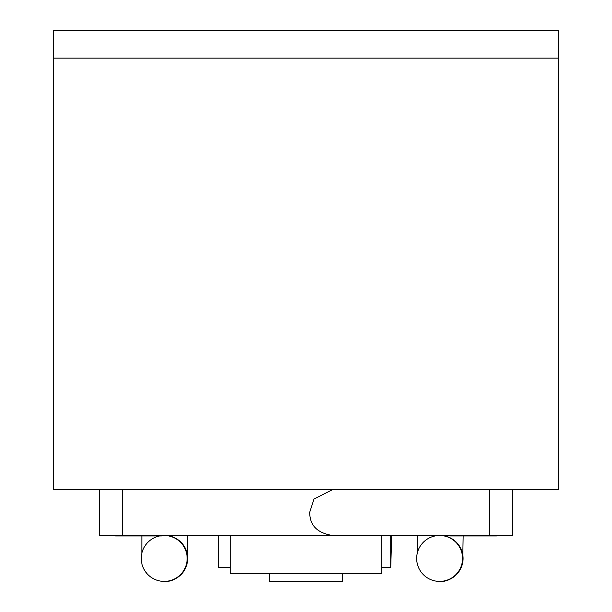 <?xml version="1.0" encoding="UTF-8"?>
<svg xmlns="http://www.w3.org/2000/svg" width="612" height="612" viewBox="0 0 612 612"><rect width="100%" height="100%" fill="white"/><g stroke="black" fill="none" stroke-linecap="round" stroke-linejoin="round"><path stroke-width="0.92" d="M558.45 58.14L558.45 489.6L53.55 489.6L53.55 30.6L558.45 30.6L558.45 58.14L53.55 58.14M416.665 558.45A22.95 22.95 90 0 1 439.615 535.5A22.95 22.95 90 0 1 462.565 558.45A22.95 22.95 90 0 1 439.615 581.4A22.95 22.95 90 0 1 416.665 558.45M161.43 535.668L161.43 535.668A22.95 22.95 90 0 1 187.165 558.45A22.95 22.95 90 0 1 164.215 581.4A22.95 22.95 90 0 1 159.648 535.959M230.25 567.63L218.606 567.63L218.606 535.5M390.724 535.5L390.724 567.63L391.711 535.5M390.724 567.63L381.743 567.63M463.162 535.5L462.657 562.833C458.373 578.707 444.802 582.134 440.127 581.4A22.95 22.95 90 0 0 463.077 558.45A22.95 22.95 90 0 0 440.127 535.5A22.95 22.95 90 0 1 463.077 558.45A22.95 22.95 90 0 1 440.127 581.4L439.615 581.4M187.677 558.45A22.95 22.95 90 0 0 164.727 535.5L164.727 535.5A22.95 22.95 90 0 1 187.677 558.45A22.95 22.95 90 0 1 164.727 581.4C169.402 582.134 182.973 578.707 187.257 562.833L187.769 535.5M99.435 535.5L99.435 489.6L99.435 535.5L512.535 535.5L512.55 489.6L512.565 535.5M269.28 573.597L269.28 581.4L342.72 581.4L342.72 573.597M115.523 535.959L115.523 535.5L115.523 535.959L161.423 535.959L161.423 535.5M450.593 535.959L450.593 535.5L450.593 535.959L496.493 535.959L496.493 535.5L496.5 535.959L496.5 535.5M381.743 573.597L381.743 535.5L381.735 573.597L381.72 535.5L381.727 573.597L230.25 573.597L230.25 535.5M489.585 535.5L489.585 489.6M122.385 489.6L122.385 535.5M332.576 535.5C310.965 532.035 310.047 518.991 309.626 512.55L314.002 499.071L332.576 489.6M417.262 535.5L417.231 553.37M141.869 535.959L141.831 553.37M164.215 581.4L164.727 581.4"/></g></svg>

